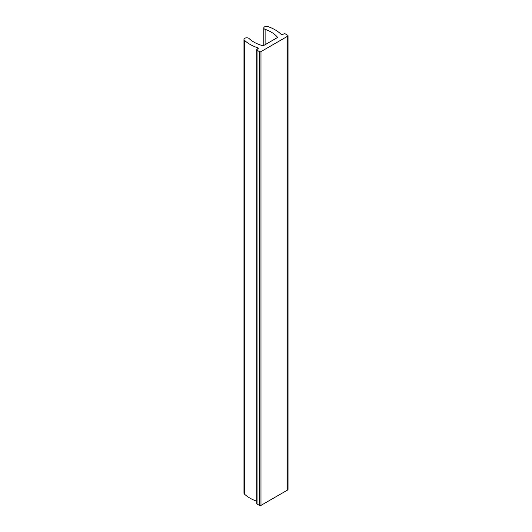<?xml version="1.0" encoding="UTF-8"?>
<svg xmlns="http://www.w3.org/2000/svg" width="532" height="532" viewBox="0 0 532 532"><rect width="100%" height="100%" fill="white"/><g stroke="black" fill="none" stroke-linecap="round" stroke-linejoin="round"><path stroke-width="0.8" d="M256.723 501.23A37.792 21.819 180 0 1 244.381 494.022A2.78 1.603 180 0 1 243.975 493.191L243.975 39.401A2.78 1.603 0 0 1 246.003 37.858A2.78 1.603 0 0 1 249.129 38.57A32.233 18.613 180 0 0 262.436 45.612A1.111 0.645 0 0 0 263.712 45.493L277.099 37.765A1.111 0.645 0 0 0 277.425 37.313A1.111 0.645 0 0 0 277.312 37.027L277.312 37.592M263.772 45.459L263.772 27.97A2.78 1.603 0 0 1 265.189 26.573A2.78 1.603 0 0 1 267.995 26.6A37.792 21.819 0 0 1 281.096 34.314A1.111 0.645 0 0 0 282.844 34.447L283.769 33.915A1.111 0.645 180 0 1 285.338 33.915L287.699 35.278A1.111 0.645 180 0 1 288.025 35.73A1.111 0.645 180 0 1 287.699 36.183L287.699 489.972A1.111 0.645 0 0 0 288.025 489.52L288.025 35.73M256.723 49.795L256.723 503.585A1.111 0.645 0 0 0 257.049 504.037L257.049 50.247A1.111 0.645 180 0 1 256.723 49.795A1.111 0.645 180 0 1 257.049 49.343L257.973 48.811A1.111 0.645 0 0 0 258.299 48.352A1.111 0.645 0 0 0 257.741 47.8L257.741 48.937M263.772 27.97A2.78 1.603 0 0 0 265.109 29.346A32.233 18.613 180 0 1 277.312 37.027M243.975 39.401A2.78 1.603 0 0 0 244.381 40.233A37.792 21.819 0 0 0 257.741 47.8M257.049 50.247L259.403 51.611L259.403 505.4A1.111 0.645 0 0 0 260.973 505.4L260.973 51.611A1.111 0.645 180 0 1 259.403 51.611M260.973 51.611L287.699 36.183M287.699 489.972L260.973 505.4M259.403 505.4L257.049 504.037M244.381 494.022L244.381 40.233M265.109 44.688L265.109 29.346"/></g></svg>

